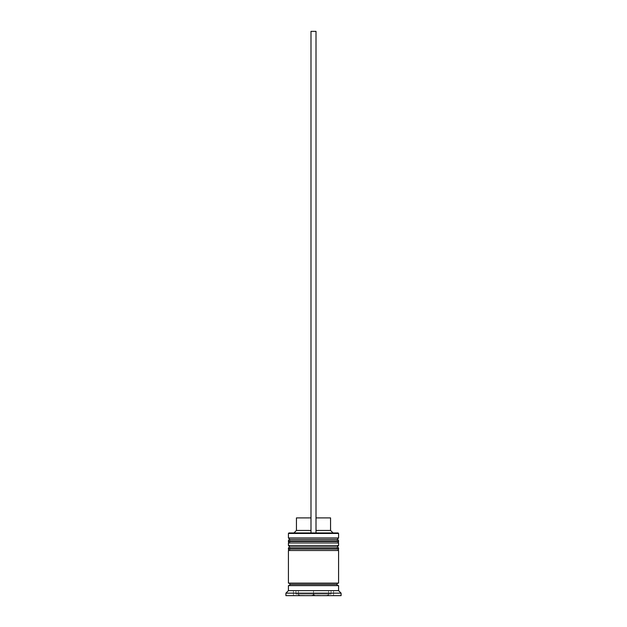 <?xml version="1.0" encoding="UTF-8"?>
<svg xmlns="http://www.w3.org/2000/svg" width="627" height="627" viewBox="0 0 627 627"><rect width="100%" height="100%" fill="white"/><g stroke="black" fill="none" stroke-linecap="round" stroke-linejoin="round"><path stroke-width="0.47" stroke-dasharray="3.13 2.35" d="M289.925 542.982L337.075 542.982L289.925 542.982L337.075 542.982L337.075 539.471L337.075 542.982L313.5 542.982L338.58 542.982L288.42 542.982L337.075 542.982L289.925 542.982L289.925 539.471L337.075 539.471L289.925 539.471L337.075 539.471L289.925 539.471L289.925 542.982M338.58 541.477L288.42 541.477L338.58 541.477M288.42 540.976L338.58 540.976L288.42 540.976M289.925 550.506L337.075 550.506L289.925 550.506L337.075 550.506L337.075 546.995L337.075 550.506L313.5 550.506L338.58 550.506L288.42 550.506L337.075 550.506L289.925 550.506L289.925 546.995L337.075 546.995L289.925 546.995L337.075 546.995L289.925 546.995L289.925 550.506M338.58 549.001L288.42 549.001L338.58 549.001M288.42 548.5L338.58 548.5L288.42 548.5M338.329 585.618L288.42 585.618L338.329 585.618M337.075 584.364L289.925 584.364L337.075 584.364M331.056 594.145L295.944 594.145L331.056 594.145L331.056 590.634L295.944 590.634L295.944 594.145L295.944 590.634L331.056 590.634L313.5 590.634L313.5 595.65L341.088 595.65L285.912 595.65L333.564 595.65L293.436 595.65L333.564 595.65L333.564 590.634L313.5 590.634L333.564 590.634L333.564 595.65L333.564 590.634L333.564 595.65L313.5 595.65L313.5 590.634L313.5 595.65L293.436 595.65L293.436 590.634L313.5 590.634L293.436 590.634L293.436 595.65L293.436 590.634L293.436 595.65L313.5 595.65L313.5 590.634L293.436 590.634L333.564 590.634L296.281 590.634L331.056 590.634L331.056 594.145L295.944 594.145L331.056 594.145M297.449 595.65L298.452 595.65L297.449 595.65M298.452 595.266L298.452 594.858L301.14 595.65L310.812 595.65L313.5 594.858L316.188 595.65L325.86 595.65L328.548 594.858L328.548 595.532L328.548 590.634L313.5 590.634L313.923 595.188L316.188 595.65L326.832 595.587L328.548 594.858L328.548 590.634L328.548 594.858L327.169 595.532L314.064 595.266L313.5 594.858L313.5 590.634L328.548 590.634L328.548 594.858L327.169 595.532L316.188 595.65L313.5 594.858L310.812 595.65L299.016 595.266L298.452 594.858L298.452 590.634L313.5 590.634L313.5 594.858L313.5 590.634L298.452 590.634L298.452 595.532L298.452 590.634L298.452 594.858L299.831 595.532L310.812 595.65L313.5 594.858L310.812 595.65L301.14 595.65L298.452 594.858L298.452 595.266M328.548 595.65L329.551 595.65L328.548 595.65M316.008 532.95L288.922 532.95L316.008 532.95L316.008 517.902L330.554 517.902L316.008 517.902L316.008 530.442L330.554 530.442L316.008 530.442L316.008 532.95L338.078 532.95L310.992 532.95L310.992 530.442L310.992 532.95L293.938 532.95L316.008 532.95L310.992 532.95L310.992 517.902L310.992 530.442L296.446 530.442L310.992 530.442L310.992 532.95L310.992 31.35L310.992 532.95L316.008 532.95L316.008 31.35L316.008 532.95M338.329 583.11L288.42 583.11L338.329 583.11M285.912 593.142L341.088 593.142L285.912 593.142M338.58 590.634L288.42 590.634L338.58 590.634M338.58 545.49L288.42 545.49L338.58 545.49M338.58 537.966L288.42 537.966L338.58 537.966M288.42 533.452L338.58 533.452L288.42 533.452M328.548 595.266L328.548 594.858L328.548 595.266M328.548 590.634L298.452 590.634L328.548 590.634M296.446 517.902L310.992 517.902L310.992 530.442L310.992 517.902L296.446 517.902M310.992 31.35L316.008 31.35L310.992 31.35"/><path stroke-width="0.94" d="M337.075 539.471L289.925 539.471A1.505 1.505 0 0 0 288.42 540.976L338.58 540.976A1.505 1.505 0 0 0 337.075 539.471L289.925 539.471L337.075 539.471A1.505 1.505 0 0 1 338.58 540.976L288.42 540.976L288.42 541.477A1.505 1.505 0 0 0 289.925 542.982A1.505 1.505 0 0 1 288.42 541.477L338.58 541.477L288.42 541.477L288.42 540.976A1.505 1.505 0 0 1 289.925 539.471L288.42 537.966L289.925 539.471L337.075 539.471L338.58 537.966L288.42 537.966L338.58 537.966L338.58 533.452L338.078 532.95L316.008 532.95L338.078 532.95L338.58 533.452L288.42 533.452L338.58 533.452L338.58 537.966L337.075 539.471M337.075 542.982A1.505 1.505 0 0 0 338.58 541.477L338.58 540.976L338.58 541.477A1.505 1.505 0 0 1 337.075 542.982M337.075 546.995L289.925 546.995A1.505 1.505 0 0 0 288.42 548.5L338.58 548.5A1.505 1.505 0 0 0 337.075 546.995L289.925 546.995L337.075 546.995A1.505 1.505 0 0 1 338.58 548.5L288.42 548.5L288.42 549.001A1.505 1.505 0 0 0 289.925 550.506A1.505 1.505 0 0 1 288.42 549.001L338.58 549.001L288.42 549.001L288.42 548.5A1.505 1.505 0 0 1 289.925 546.995L288.42 545.49L289.925 546.995L337.075 546.995L338.58 545.49L288.42 545.49L338.58 545.49L338.58 542.982L288.42 542.982L288.42 545.49L288.42 542.982L338.58 542.982L338.58 545.49L337.075 546.995M337.075 550.506A1.505 1.505 0 0 0 338.58 549.001L338.58 548.5L338.58 549.001A1.505 1.505 0 0 1 337.075 550.506M288.671 585.618A1.254 1.254 0 0 0 289.925 584.364L337.075 584.364A1.254 1.254 0 0 0 338.329 585.618A1.254 1.254 0 0 1 337.075 584.364A1.254 1.254 0 0 1 338.329 583.11A1.254 1.254 0 0 0 337.075 584.364L289.925 584.364A1.254 1.254 0 0 1 288.671 585.618M288.922 532.95L288.42 533.452L288.42 537.966L288.42 533.452L288.922 532.95L310.992 532.95L288.922 532.95M341.088 593.142L338.58 590.634L288.42 590.634L285.912 593.142L341.088 593.142L285.912 593.142L285.912 595.65L341.088 595.65L341.088 593.142L341.088 595.65L285.912 595.65L285.912 593.142L288.42 590.634L338.58 590.634L338.58 585.618L288.42 585.618L288.42 590.634L288.42 585.618L338.58 585.618L338.58 590.634L341.088 593.142M338.58 583.11L338.58 550.506L288.42 550.506L288.42 583.11L338.58 583.11L288.42 583.11L288.42 550.506L338.58 550.506L338.58 583.11M288.671 583.11A1.254 1.254 0 0 1 289.925 584.364A1.254 1.254 0 0 0 288.671 583.11M330.554 517.902L330.554 530.442L333.062 532.95L330.554 530.442L316.008 530.442L330.554 530.442L330.554 517.902L316.008 517.902L330.554 517.902M310.992 530.442L296.446 530.442L310.992 530.442M310.992 517.902L296.446 517.902L310.992 517.902M310.992 532.95L316.008 532.95L316.008 31.35L316.008 532.95L310.992 532.95L310.992 31.35L316.008 31.35L310.992 31.35L310.992 532.95M296.446 517.902L296.446 530.442L293.938 532.95"/></g></svg>
